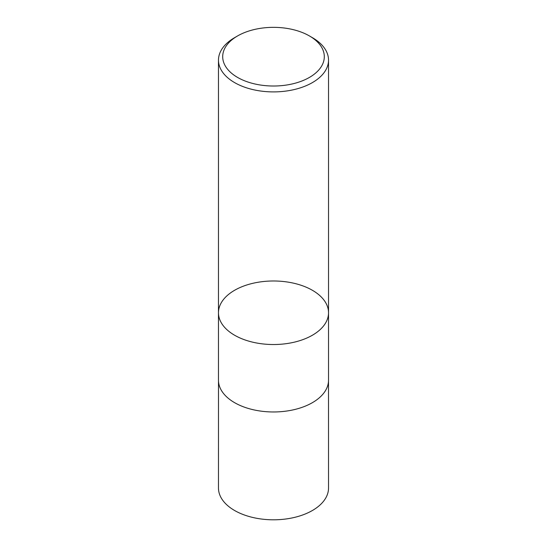 <?xml version="1.0" encoding="UTF-8"?>
<svg xmlns="http://www.w3.org/2000/svg" width="547" height="547" viewBox="0 0 547 547"><rect width="100%" height="100%" fill="white"/><g stroke="black" fill="none" stroke-linecap="round" stroke-linejoin="round"><path stroke-width="0.82" d="M312.412 37.668L309.424 35.938A50.803 29.333 180 0 1 309.424 77.421A50.803 29.333 180 0 1 237.576 77.421A50.803 29.333 180 0 1 237.576 35.938A50.803 29.333 180 0 1 309.424 35.938L312.412 37.668A55.028 31.774 180 0 1 328.528 60.129A55.028 31.774 180 0 1 294.56 89.482A55.028 31.774 180 0 1 234.588 82.597A55.028 31.774 180 0 1 218.472 60.129A55.028 31.774 180 0 1 234.588 37.668L237.576 35.938M234.588 335.222A55.028 31.774 180 0 1 218.472 312.754A55.028 31.774 0 0 0 234.588 335.222A55.028 31.774 0 0 0 294.56 342.107A55.028 31.774 0 0 0 328.528 312.754A55.028 31.774 180 0 1 294.56 342.107A55.028 31.774 180 0 1 234.588 335.222M234.588 402.66A55.028 31.774 180 0 1 218.472 380.192L218.472 312.754A55.028 31.774 0 0 1 273.5 280.987A55.028 31.774 0 0 1 328.528 312.754L328.528 380.192A55.028 31.774 180 0 1 294.56 409.546A55.028 31.774 180 0 1 234.588 402.66M328.508 381.109L328.528 488.027A55.028 31.774 180 0 1 294.56 517.387A55.028 31.774 180 0 1 234.588 510.495A55.028 31.774 180 0 1 218.472 488.027L218.492 381.109M218.472 60.129L218.472 312.754M328.528 60.129L328.528 312.754"/></g></svg>
